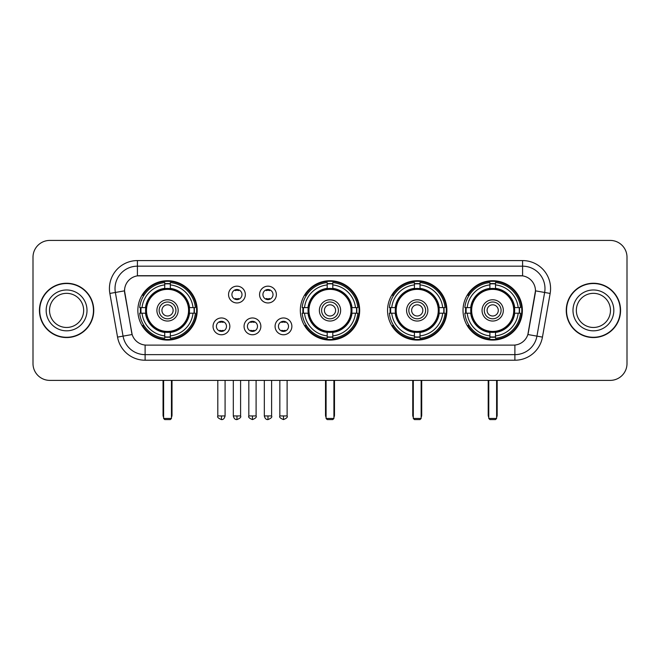 <?xml version="1.0" encoding="UTF-8"?>
<svg xmlns="http://www.w3.org/2000/svg" width="660" height="660" viewBox="0 0 660 660"><rect width="100%" height="100%" fill="white"/><g stroke="black" fill="none" stroke-linecap="round" stroke-linejoin="round"><path stroke-width="0.99" d="M300.325 310.406A29.675 29.675 0 0 0 330 340.073A29.675 29.675 0 0 0 359.675 310.406A29.675 29.675 0 0 0 330 280.731A29.675 29.675 0 0 0 300.325 310.406M387.552 310.406A29.675 29.675 0 0 0 417.227 340.073A29.675 29.675 0 0 0 446.894 310.406A29.675 29.675 0 0 0 417.227 280.731A29.675 29.675 0 0 0 387.552 310.406M463.023 310.406A29.675 29.675 0 0 0 492.69 340.073A29.675 29.675 0 0 0 522.365 310.406A29.675 29.675 0 0 0 492.69 280.731A29.675 29.675 0 0 0 463.023 310.406M137.857 310.406A29.675 29.675 0 0 0 167.533 340.073A29.675 29.675 0 0 0 197.2 310.406A29.675 29.675 0 0 0 167.533 280.731A29.675 29.675 0 0 0 137.857 310.406M229.845 326.362A8.398 8.398 0 0 1 221.447 334.76A8.398 8.398 0 0 1 213.048 326.362A8.398 8.398 0 0 1 221.447 317.963A8.398 8.398 0 0 1 229.845 326.362M216.406 326.362A5.041 5.041 0 0 0 221.447 331.402A5.041 5.041 0 0 0 226.487 326.362A5.041 5.041 0 0 0 221.447 321.321A5.041 5.041 0 0 0 216.406 326.362M260.857 326.362A8.398 8.398 0 0 1 252.458 334.76A8.398 8.398 0 0 1 244.06 326.362A8.398 8.398 0 0 1 252.458 317.963A8.398 8.398 0 0 1 260.857 326.362M247.426 326.362A5.041 5.041 0 0 0 252.458 331.402A5.041 5.041 0 0 0 257.499 326.362A5.041 5.041 0 0 0 252.458 321.321A5.041 5.041 0 0 0 247.426 326.362M291.877 326.362A8.398 8.398 0 0 1 283.478 334.76A8.398 8.398 0 0 1 275.08 326.362A8.398 8.398 0 0 1 283.478 317.963A8.398 8.398 0 0 1 291.877 326.362M278.438 326.362A5.041 5.041 0 0 0 283.478 331.402A5.041 5.041 0 0 0 288.519 326.362A5.041 5.041 0 0 0 283.478 321.321A5.041 5.041 0 0 0 278.438 326.362M245.347 294.558A8.398 8.398 0 0 1 236.957 302.957A8.398 8.398 0 0 1 228.558 294.558A8.398 8.398 0 0 1 236.957 286.168A8.398 8.398 0 0 1 245.347 294.558M231.916 294.558A5.041 5.041 0 0 0 236.957 299.599A5.041 5.041 0 0 0 241.989 294.558A5.041 5.041 0 0 0 236.957 289.525A5.041 5.041 0 0 0 231.916 294.558M276.367 294.558A8.398 8.398 0 0 1 267.968 302.957A8.398 8.398 0 0 1 259.57 294.558A8.398 8.398 0 0 1 267.968 286.168A8.398 8.398 0 0 1 276.367 294.558M262.927 294.558A5.041 5.041 0 0 0 267.968 299.599A5.041 5.041 0 0 0 273.009 294.558A5.041 5.041 0 0 0 267.968 289.525A5.041 5.041 0 0 0 262.927 294.558M117.546 337.103L109.849 293.436A27.992 27.992 0 0 1 137.412 260.576L522.588 260.576A27.992 27.992 0 0 1 550.151 293.436L542.454 337.103A27.992 27.992 0 0 1 514.891 360.228L145.109 360.228A27.992 27.992 0 0 1 117.546 337.103L132.14 334.529L124.765 293.436A15.114 15.114 0 0 1 139.648 275.698L520.352 275.698A15.114 15.114 0 0 1 535.235 293.436L528.322 332.623A15.114 15.114 0 0 1 513.439 345.114L146.561 345.114A15.114 15.114 0 0 1 131.678 332.623L124.534 290.846L115.36 292.462A22.39 22.39 0 0 1 137.412 266.178L522.588 266.178A22.39 22.39 0 0 1 544.64 292.462L536.943 336.13A22.39 22.39 0 0 1 514.891 354.635L145.109 354.635A22.39 22.39 0 0 1 123.057 336.13L115.36 292.462A22.39 22.39 0 0 1 115.021 288.568M140.522 313.203A27.151 27.151 0 0 1 140.522 307.609M465.688 313.203A27.151 27.151 0 0 1 465.688 307.609M390.217 313.203A27.151 27.151 0 0 1 390.217 307.609M302.989 313.203A27.151 27.151 0 0 1 302.989 307.609M39.435 310.406A27.151 27.151 0 0 0 66.594 337.557A27.151 27.151 0 0 0 93.745 310.406A27.151 27.151 0 0 0 66.594 283.255A27.151 27.151 0 0 0 39.435 310.406M566.255 310.406A27.151 27.151 0 0 0 593.406 337.557A27.151 27.151 0 0 0 620.565 310.406A27.151 27.151 0 0 0 593.406 283.255A27.151 27.151 0 0 0 566.255 310.406M137.412 260.576L137.412 275.863L522.588 275.863L522.588 260.576M124.534 290.812L124.699 288.568M513.439 345.114L146.561 345.114M550.151 293.436L535.466 290.846L527.86 334.529L542.454 337.103M528.322 332.623L528.231 333.102M131.769 333.102L131.678 332.623M627 257.218A16.797 16.797 0 0 0 610.203 240.422L49.797 240.422A16.797 16.797 0 0 0 33 257.218L33 363.594A16.797 16.797 0 0 0 49.797 380.383L610.203 380.383A16.797 16.797 0 0 0 627 363.594L627 257.218L627 363.594M33 257.218L33 363.594M610.203 240.422L49.797 240.422M49.797 380.383L610.203 380.383M83.655 310.406A17.061 17.061 0 0 0 66.594 293.337A17.061 17.061 0 0 0 49.525 310.406A17.061 17.061 0 0 0 66.594 327.467A17.061 17.061 0 0 0 83.655 310.406A17.061 17.061 0 0 1 66.594 327.467A17.061 17.061 0 0 1 49.525 310.406M93.464 310.406A26.87 26.87 0 0 0 66.594 283.536A26.87 26.87 0 0 0 39.715 310.406A26.87 26.87 0 0 0 66.594 337.276A26.87 26.87 0 0 0 93.464 310.406M610.475 310.406A17.061 17.061 0 0 0 593.406 293.337A17.061 17.061 0 0 0 576.345 310.406A17.061 17.061 0 0 0 593.406 327.467A17.061 17.061 0 0 0 610.475 310.406A17.061 17.061 0 0 1 593.406 327.467A17.061 17.061 0 0 1 576.345 310.406M620.284 310.406A26.87 26.87 0 0 0 593.406 283.536A26.87 26.87 0 0 0 566.536 310.406A26.87 26.87 0 0 0 593.406 337.276A26.87 26.87 0 0 0 620.284 310.406M189.296 313.203A21.945 21.945 0 0 0 170.329 288.635L170.329 288.635A21.945 21.945 0 0 0 145.761 313.203A21.945 21.945 0 0 0 189.296 313.203L189.296 313.203A21.945 21.945 0 0 1 170.329 332.17L170.329 335.89A25.641 25.641 0 0 0 193.017 313.203L195.385 313.203A27.992 27.992 0 0 1 170.329 338.258L170.329 335.89M141.083 313.203A26.59 26.59 0 0 1 141.083 307.609M170.329 283.957A26.59 26.59 0 0 0 164.736 283.957M193.974 307.609A26.59 26.59 0 0 1 193.974 313.203M193.017 307.609L195.385 307.609A27.992 27.992 0 0 0 170.329 282.554L170.329 288.37A22.209 22.209 0 0 1 189.56 307.609L193.017 307.609A25.641 25.641 0 0 0 170.329 284.914M142.04 313.203L139.681 313.203A27.992 27.992 0 0 0 164.736 338.258L164.736 332.434A22.209 22.209 0 0 1 145.497 313.203L142.04 313.203A25.641 25.641 0 0 0 164.736 335.89M193.017 313.203L189.56 313.203A22.209 22.209 0 0 1 170.329 332.434L170.329 332.17M145.761 313.203L145.761 313.203A21.945 21.945 0 0 0 164.736 332.17M170.329 336.847A26.59 26.59 0 0 1 164.736 336.847M164.736 284.914L164.736 282.554A27.992 27.992 0 0 0 139.681 307.609L145.497 307.609A22.209 22.209 0 0 1 164.736 288.37L164.736 284.914A25.641 25.641 0 0 0 142.04 307.609M188.578 310.406A21.054 21.054 0 0 1 167.533 331.452A21.054 21.054 0 0 1 146.479 310.406A21.054 21.054 0 0 1 167.533 289.352A21.054 21.054 0 0 1 188.578 310.406M178.167 310.406A10.634 10.634 0 0 0 167.533 299.772A10.634 10.634 0 0 0 156.898 310.406A10.634 10.634 0 0 0 167.533 321.04A10.634 10.634 0 0 0 178.167 310.406M175.931 310.406A8.398 8.398 0 0 0 167.533 302.008A8.398 8.398 0 0 0 159.134 310.406A8.398 8.398 0 0 0 167.533 318.805A8.398 8.398 0 0 0 175.931 310.406M173.126 310.406A5.602 5.602 0 0 1 167.533 316A5.602 5.602 0 0 1 161.931 310.406A5.602 5.602 0 0 1 167.533 304.804A5.602 5.602 0 0 1 173.126 310.406A5.602 5.602 0 0 1 167.533 316A5.602 5.602 0 0 1 161.931 310.406A5.602 5.602 0 0 1 167.533 304.804A5.602 5.602 0 0 1 173.126 310.406M143.971 295.292L142.651 295.292A29.114 29.114 0 0 1 196.647 310.406A29.114 29.114 0 0 1 142.651 325.52L143.971 325.52M163.614 380.383L163.614 418.457L171.451 418.457L171.451 380.383M163.614 418.457L164.736 419.578L170.329 419.578L171.451 418.457M351.763 313.203A21.945 21.945 0 0 0 332.797 288.635L332.797 288.635A21.945 21.945 0 0 0 308.236 313.203A21.945 21.945 0 0 0 351.763 313.203L351.763 313.203A21.945 21.945 0 0 1 332.797 332.17L332.797 335.89A25.641 25.641 0 0 0 355.484 313.203L357.852 313.203A27.992 27.992 0 0 1 332.797 338.258L332.797 335.89M303.559 313.203A26.59 26.59 0 0 1 303.559 307.609M332.797 283.957A26.59 26.59 0 0 0 327.203 283.957M356.441 307.609A26.59 26.59 0 0 1 356.441 313.203M355.484 307.609L357.852 307.609A27.992 27.992 0 0 0 332.797 282.554L332.797 288.37A22.209 22.209 0 0 1 352.027 307.609L355.484 307.609A25.641 25.641 0 0 0 332.797 284.914M304.516 313.203L302.148 313.203A27.992 27.992 0 0 0 327.203 338.258L327.203 332.434A22.209 22.209 0 0 1 307.972 313.203L304.516 313.203A25.641 25.641 0 0 0 327.203 335.89M355.484 313.203L352.027 313.203A22.209 22.209 0 0 1 332.797 332.434L332.797 332.17M308.236 313.203L308.236 313.203A21.945 21.945 0 0 0 327.203 332.17M332.797 336.847A26.59 26.59 0 0 1 327.203 336.847M327.203 284.914L327.203 282.554A27.992 27.992 0 0 0 302.148 307.609L307.972 307.609A22.209 22.209 0 0 1 327.203 288.37L327.203 284.914A25.641 25.641 0 0 0 304.516 307.609M351.054 310.406A21.054 21.054 0 0 1 330 331.452A21.054 21.054 0 0 1 308.946 310.406A21.054 21.054 0 0 1 330 289.352A21.054 21.054 0 0 1 351.054 310.406M340.634 310.406A10.634 10.634 0 0 0 330 299.772A10.634 10.634 0 0 0 319.366 310.406A10.634 10.634 0 0 0 330 321.04A10.634 10.634 0 0 0 340.634 310.406M338.399 310.406A8.398 8.398 0 0 0 330 302.008A8.398 8.398 0 0 0 321.601 310.406A8.398 8.398 0 0 0 330 318.805A8.398 8.398 0 0 0 338.399 310.406M335.602 310.406A5.602 5.602 0 0 1 330 316A5.602 5.602 0 0 1 324.398 310.406A5.602 5.602 0 0 1 330 304.804A5.602 5.602 0 0 1 335.602 310.406A5.602 5.602 0 0 1 330 316A5.602 5.602 0 0 1 324.398 310.406A5.602 5.602 0 0 1 330 304.804A5.602 5.602 0 0 1 335.602 310.406M306.438 295.292L305.118 295.292A29.114 29.114 0 0 1 359.114 310.406A29.114 29.114 0 0 1 305.118 325.52L306.438 325.52M326.081 380.383L326.081 418.457L333.919 418.457L333.919 380.383M326.081 418.457L327.203 419.578L332.797 419.578L333.919 418.457M438.991 313.203A21.945 21.945 0 0 0 420.024 288.635L420.024 288.635A21.945 21.945 0 0 0 395.455 313.203A21.945 21.945 0 0 0 438.991 313.203L438.991 313.203A21.945 21.945 0 0 1 420.024 332.17L420.024 335.89A25.641 25.641 0 0 0 442.712 313.203L445.079 313.203A27.992 27.992 0 0 1 420.024 338.258L420.024 335.89M390.778 313.203A26.59 26.59 0 0 1 390.778 307.609M420.024 283.957A26.59 26.59 0 0 0 414.422 283.957M443.668 307.609A26.59 26.59 0 0 1 443.668 313.203M442.712 307.609L445.079 307.609A27.992 27.992 0 0 0 420.024 282.554L420.024 288.37A22.209 22.209 0 0 1 439.255 307.609L442.712 307.609A25.641 25.641 0 0 0 420.024 284.914M391.735 313.203L389.375 313.203A27.992 27.992 0 0 0 414.422 338.258L414.422 332.434A22.209 22.209 0 0 1 395.191 313.203L391.735 313.203A25.641 25.641 0 0 0 414.422 335.89M442.712 313.203L439.255 313.203A22.209 22.209 0 0 1 420.024 332.434L420.024 332.17M395.455 313.203L395.455 313.203A21.945 21.945 0 0 0 414.422 332.17M420.024 336.847A26.59 26.59 0 0 1 414.422 336.847M414.422 284.914L414.422 282.554A27.992 27.992 0 0 0 389.375 307.609L395.191 307.609A22.209 22.209 0 0 1 414.422 288.37L414.422 284.914A25.641 25.641 0 0 0 391.735 307.609M438.273 310.406A21.054 21.054 0 0 1 417.227 331.452A21.054 21.054 0 0 1 396.173 310.406A21.054 21.054 0 0 1 417.227 289.352A21.054 21.054 0 0 1 438.273 310.406M427.861 310.406A10.634 10.634 0 0 0 417.227 299.772A10.634 10.634 0 0 0 406.585 310.406A10.634 10.634 0 0 0 417.227 321.04A10.634 10.634 0 0 0 427.861 310.406M425.626 310.406A8.398 8.398 0 0 0 417.227 302.008A8.398 8.398 0 0 0 408.829 310.406A8.398 8.398 0 0 0 417.227 318.805A8.398 8.398 0 0 0 425.626 310.406M422.821 310.406A5.602 5.602 0 0 1 417.227 316A5.602 5.602 0 0 1 411.625 310.406A5.602 5.602 0 0 1 417.227 304.804A5.602 5.602 0 0 1 422.821 310.406A5.602 5.602 0 0 1 417.227 316A5.602 5.602 0 0 1 411.625 310.406A5.602 5.602 0 0 1 417.227 304.804A5.602 5.602 0 0 1 422.821 310.406M393.665 295.292L392.345 295.292A29.114 29.114 0 0 1 446.333 310.406A29.114 29.114 0 0 1 392.345 325.52L393.665 325.52M413.308 380.383L413.308 418.457L421.146 418.457L421.146 380.383M413.308 418.457L414.422 419.578L420.024 419.578L421.146 418.457M514.462 313.203A21.945 21.945 0 0 0 495.495 288.635L495.495 288.635A21.945 21.945 0 0 0 470.927 313.203A21.945 21.945 0 0 0 514.462 313.203L514.462 313.203A21.945 21.945 0 0 1 495.495 332.17L495.495 335.89A25.641 25.641 0 0 0 518.183 313.203L520.542 313.203A27.992 27.992 0 0 1 495.495 338.258L495.495 335.89M466.249 313.203A26.59 26.59 0 0 1 466.249 307.609M495.495 283.957A26.59 26.59 0 0 0 489.893 283.957M519.139 307.609A26.59 26.59 0 0 1 519.139 313.203M518.183 307.609L520.542 307.609A27.992 27.992 0 0 0 495.495 282.554L495.495 288.37A22.209 22.209 0 0 1 514.726 307.609L518.183 307.609A25.641 25.641 0 0 0 495.495 284.914M467.206 313.203L464.838 313.203A27.992 27.992 0 0 0 489.893 338.258L489.893 332.434A22.209 22.209 0 0 1 470.662 313.203L467.206 313.203A25.641 25.641 0 0 0 489.893 335.89M518.183 313.203L514.726 313.203A22.209 22.209 0 0 1 495.495 332.434L495.495 332.17M470.927 313.203L470.927 313.203A21.945 21.945 0 0 0 489.893 332.17M495.495 336.847A26.59 26.59 0 0 1 489.893 336.847M489.893 284.914L489.893 282.554A27.992 27.992 0 0 0 464.838 307.609L470.662 307.609A22.209 22.209 0 0 1 489.893 288.37L489.893 284.914A25.641 25.641 0 0 0 467.206 307.609M513.744 310.406A21.054 21.054 0 0 1 492.69 331.452A21.054 21.054 0 0 1 471.644 310.406A21.054 21.054 0 0 1 492.69 289.352A21.054 21.054 0 0 1 513.744 310.406M503.332 310.406A10.634 10.634 0 0 0 492.69 299.772A10.634 10.634 0 0 0 482.056 310.406A10.634 10.634 0 0 0 492.69 321.04A10.634 10.634 0 0 0 503.332 310.406M501.088 310.406A8.398 8.398 0 0 0 492.69 302.008A8.398 8.398 0 0 0 484.291 310.406A8.398 8.398 0 0 0 492.69 318.805A8.398 8.398 0 0 0 501.088 310.406M498.292 310.406A5.602 5.602 0 0 1 492.69 316A5.602 5.602 0 0 1 487.096 310.406A5.602 5.602 0 0 1 492.69 304.804A5.602 5.602 0 0 1 498.292 310.406A5.602 5.602 0 0 1 492.69 316A5.602 5.602 0 0 1 487.096 310.406A5.602 5.602 0 0 1 492.69 304.804A5.602 5.602 0 0 1 498.292 310.406M469.128 295.292L467.808 295.292A29.114 29.114 0 0 1 521.804 310.406A29.114 29.114 0 0 1 467.808 325.52L469.128 325.52M488.771 380.383L488.771 418.457L496.609 418.457L496.609 380.383M488.771 418.457L489.893 419.578L495.495 419.578L496.609 418.457M235.273 299.31L235.273 298.518A4.298 4.298 0 0 0 238.631 298.518L238.631 299.31M238.631 289.814L238.631 290.606A4.298 4.298 0 0 0 235.273 290.606L235.273 289.814M266.285 299.31L266.285 298.518A4.298 4.298 0 0 0 269.651 298.518L269.651 299.31M269.651 289.814L269.651 290.606A4.298 4.298 0 0 0 266.285 290.606L266.285 289.814M219.763 331.114L219.763 330.313A4.298 4.298 0 0 0 223.121 330.313L223.121 331.114M223.121 321.61L223.121 322.41A4.298 4.298 0 0 0 219.763 322.41L219.763 321.61M250.784 331.114L250.784 330.313A4.298 4.298 0 0 0 254.141 330.313L254.141 331.114M254.141 321.61L254.141 322.41A4.298 4.298 0 0 0 250.784 322.41L250.784 321.61M281.795 331.114L281.795 330.313A4.298 4.298 0 0 0 285.153 330.313L285.153 331.114M285.153 321.61L285.153 322.41A4.298 4.298 0 0 0 281.795 322.41L281.795 321.61M514.891 345.048L514.891 360.228M145.109 360.228L145.109 345.048M109.849 293.436L115.36 292.462M87.013 310.406A20.427 20.427 0 0 0 66.594 289.979A20.427 20.427 0 0 0 46.167 310.406A20.427 20.427 0 0 0 66.594 330.825A20.427 20.427 0 0 0 87.013 310.406M613.833 310.406A20.427 20.427 0 0 0 593.406 289.979A20.427 20.427 0 0 0 572.987 310.406A20.427 20.427 0 0 0 593.406 330.825A20.427 20.427 0 0 0 613.833 310.406M163.053 380.383L163.053 415.099L163.614 415.099M167.533 316A5.602 5.602 0 0 1 161.931 310.406A5.602 5.602 0 0 1 167.533 304.804M171.451 415.099L172.012 415.099L172.012 380.383M164.736 337.103A26.845 26.845 0 0 0 170.329 337.103M194.23 313.203A26.845 26.845 0 0 0 194.23 307.609M170.329 283.709A26.845 26.845 0 0 0 164.736 283.709M325.52 380.383L325.52 415.099L326.081 415.099M330 316A5.602 5.602 0 0 1 324.398 310.406A5.602 5.602 0 0 1 330 304.804M333.919 415.099L334.48 415.099L334.48 380.383M327.203 337.103A26.845 26.845 0 0 0 332.797 337.103M356.697 313.203A26.845 26.845 0 0 0 356.697 307.609M332.797 283.709A26.845 26.845 0 0 0 327.203 283.709M412.748 380.383L412.748 415.099L413.308 415.099M417.227 316A5.602 5.602 0 0 1 411.625 310.406A5.602 5.602 0 0 1 417.227 304.804M421.146 415.099L421.707 415.099L421.707 380.383M414.422 337.103A26.845 26.845 0 0 0 420.024 337.103M443.924 313.203A26.845 26.845 0 0 0 443.924 307.609M420.024 283.709A26.845 26.845 0 0 0 414.422 283.709M488.21 380.383L488.21 415.099L488.771 415.099M492.69 316A5.602 5.602 0 0 1 487.096 310.406A5.602 5.602 0 0 1 492.69 304.804M496.609 415.099L497.17 415.099L497.17 380.383M489.893 337.103A26.845 26.845 0 0 0 495.495 337.103M519.387 313.203A26.845 26.845 0 0 0 519.387 307.609M495.495 283.709A26.845 26.845 0 0 0 489.893 283.709M236.957 415.94L233.31 415.94C233.945 418.531 235.166 419.743 236.957 419.578L236.957 415.94L240.595 415.94L240.595 380.383M267.968 415.94L264.33 415.94C264.965 418.531 266.178 419.743 267.968 419.578L267.968 415.94L271.606 415.94L271.606 380.383M221.447 415.94L217.808 415.94C217.066 417.103 218.278 418.316 221.447 419.578L221.447 415.94L225.085 415.94L225.085 380.383M252.458 415.94L248.82 415.94C248.086 417.103 249.298 418.316 252.458 419.578L252.458 415.94L256.096 415.94L256.096 380.383M283.478 415.94L279.84 415.94C279.097 417.103 280.31 418.316 283.478 419.578L283.478 415.94L287.116 415.94L287.116 380.383M163.053 415.099A4.48 4.48 0 0 0 163.614 417.268M171.451 417.268A4.48 4.48 0 0 0 172.012 415.099M325.52 415.099A4.48 4.48 0 0 0 326.081 417.268M333.919 417.268A4.48 4.48 0 0 0 334.48 415.099M412.748 415.099A4.48 4.48 0 0 0 413.308 417.268M421.146 417.268A4.48 4.48 0 0 0 421.707 415.099M488.21 415.099A4.48 4.48 0 0 0 488.771 417.268M496.609 417.268A4.48 4.48 0 0 0 497.17 415.099M233.31 415.94L233.31 380.383M240.595 415.94C241.329 417.103 240.116 418.316 236.957 419.578M264.33 415.94L264.33 380.383M271.606 415.94C272.349 417.103 271.136 418.316 267.968 419.578M217.808 415.94L217.808 380.383M225.085 415.94C224.45 418.531 223.237 419.743 221.447 419.578M248.82 415.94L248.82 380.383M256.096 415.94C256.839 417.103 255.626 418.316 252.458 419.578M279.84 415.94L279.84 380.383M287.116 415.94C287.851 417.103 286.638 418.316 283.478 419.578"/></g></svg>
